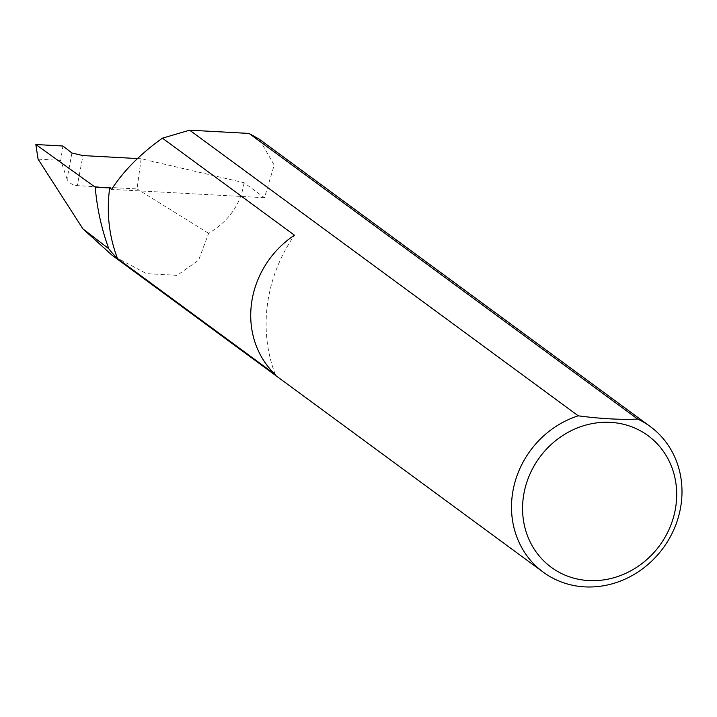 <?xml version="1.0" encoding="UTF-8"?>
<svg xmlns="http://www.w3.org/2000/svg" width="717" height="717" viewBox="0 0 717 717"><rect width="100%" height="100%" fill="white"/><g stroke="black" fill="none" stroke-linecap="round" stroke-linejoin="round"><path stroke-width="0.54" stroke-dasharray="3.58 2.69" d="M275.364 374.579A148.213 135.083 -53.7 0 1 267.504 303.945A148.213 135.083 -53.7 0 1 294.454 235.212M71.924 152.981L67.048 179.205C68.859 182.862 72.274 185.022 77.302 185.667L82.966 155.58M137.494 158.556L141.15 158.753L244.076 182.727L264.474 197.722L274.208 165.134L259.321 139.215M244.076 182.727C240.787 204.175 228.974 221.051 208.629 233.33L198.618 260.172L177.198 275.364L146.465 273.616L112.237 255.377M141.15 158.753L137.019 188.93L77.302 185.667M208.629 233.33L137.019 188.93M67.013 179.098L60.793 160.393L62.854 145.999M264.474 197.722L111.61 189.369M60.793 160.393L38.073 159.147"/><path stroke-width="1.08" d="M109.692 187.953L111.61 189.369C123.584 170.843 140.523 153.779 162.418 138.166L294.454 235.212A90.36 82.356 126.3 0 0 251.568 303.076A90.36 82.356 126.3 0 0 275.364 374.579L117.552 258.586A148.213 135.083 -53.7 0 1 109.692 187.953L95.218 187.164L35.85 144.52L62.854 145.999L71.978 153.017L82.966 155.58L137.494 158.556M675.925 505.646A81.684 74.443 126.3 0 0 610.463 422.358A81.684 74.443 126.3 0 0 523.329 497.302A81.684 74.443 126.3 0 0 588.791 580.582A81.684 74.443 126.3 0 0 675.925 505.646M637.682 419.069A90.36 82.356 -53.7 0 1 650.265 426.552A90.36 82.356 -53.7 0 1 681.15 503.97A90.36 82.356 -53.7 0 1 628.02 577.732A90.36 82.356 -53.7 0 1 543.235 572.166A90.36 82.356 -53.7 0 1 512.35 494.748A90.36 82.356 -53.7 0 1 578.26 415.824C600.577 418.764 620.384 419.848 637.682 419.069L249.05 133.434L259.321 139.215L650.265 426.552M117.552 258.586A90.36 82.356 -53.7 0 1 108.805 248.754A255.422 232.792 -53.7 0 1 95.218 187.164M543.235 572.166L112.237 255.377L82.912 228.848L108.805 248.754M578.26 415.824L189.629 130.18L162.418 138.166M82.912 228.848L38.073 159.147L35.85 144.52M189.629 130.18L249.05 133.434"/></g></svg>
